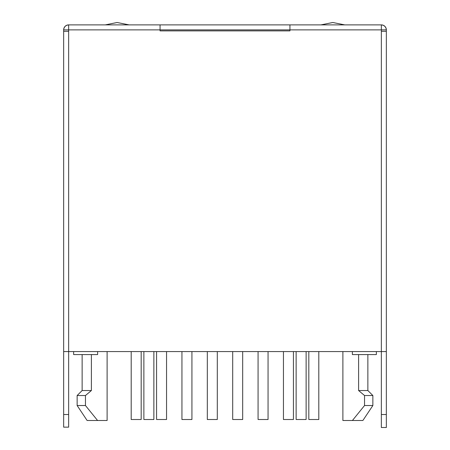 <?xml version="1.0" encoding="UTF-8"?>
<svg xmlns="http://www.w3.org/2000/svg" width="450" height="450" viewBox="0 0 450 450"><rect width="100%" height="100%" fill="white"/><g stroke="black" fill="none" stroke-linecap="round" stroke-linejoin="round"><path stroke-width="0.67" d="M63.652 31.292L63.652 427.151L68.648 427.151L68.648 351.574L63.652 351.574L68.648 351.574L68.648 29.88L160.065 29.88L160.065 30.881L289.935 30.881L289.935 29.88L160.065 29.88L160.065 24.885L68.648 24.885L68.648 31.292L63.652 31.292L63.652 29.88L63.652 427.151L68.648 427.151L68.648 414.512L63.652 414.512L68.648 414.512L68.648 31.292L63.652 31.292M386.348 351.574L68.648 351.574L381.353 351.574L381.353 427.5L386.348 427.5L386.348 29.88L381.353 29.88L381.353 351.574L386.348 351.574L386.348 414.512L381.353 414.512L381.353 24.885L160.065 24.885L289.935 24.885L289.935 29.88L386.348 29.88L386.348 31.292L381.353 31.292L386.348 31.292L386.348 351.574M160.065 30.881L160.065 29.88L381.353 29.88L381.353 24.885L383.259 25.268L384.879 26.348L385.965 27.968L386.348 29.88A4.995 4.995 0 0 0 381.353 24.885L289.935 24.885L289.935 30.881L160.065 30.881L289.935 30.881M68.648 29.88L63.652 29.88L64.035 27.968L65.121 26.348L66.741 25.268L68.648 24.885L68.648 29.88L160.065 29.88L160.065 24.885L68.648 24.885A4.995 4.995 0 0 0 63.652 29.88L68.648 29.88M386.348 427.5L386.348 414.512L381.353 414.512L381.353 427.5L386.348 427.5M362.869 420.508L342.889 420.508L342.889 351.574L342.889 420.508L352.412 420.508L364.545 405.523L364.545 395.533L372.859 395.533L364.545 395.533L364.545 405.523L372.859 405.523L364.545 405.523L352.412 420.508L362.869 420.508L372.859 405.523L372.859 395.533L367.864 390.538L358.611 390.538L364.545 395.533L358.611 390.538L367.864 390.538L367.864 354.572M358.611 354.572L358.611 390.538L358.611 354.572M73.642 351.574L73.642 354.572L73.642 351.574M97.622 354.572L97.622 351.574L97.622 354.572L73.642 354.572L97.622 354.572M352.378 351.574L352.378 354.572L352.378 351.574M376.358 354.572L376.358 351.574L376.358 354.572L352.378 354.572L376.358 354.572M91.389 390.538L91.389 354.572L91.389 390.538L82.136 390.538L91.389 390.538L85.455 395.533L77.141 395.533L85.455 395.533L91.389 390.538M85.455 405.523L85.455 395.533L85.455 405.523L77.141 405.523L85.455 405.523L97.588 420.508L107.111 420.508L97.588 420.508L85.455 405.523M87.131 420.508L97.588 420.508L87.131 420.508L77.141 405.523L77.141 395.533L82.136 390.538L82.136 354.572M107.111 351.574L107.111 420.508L107.111 351.574M296.134 351.574L296.134 419.507L296.134 351.574M306.124 419.507L306.124 351.574L306.124 419.507L296.134 419.507L306.124 419.507M143.876 351.574L143.876 419.507L143.876 351.574M153.866 419.507L153.866 351.574L153.866 419.507L143.876 419.507L153.866 419.507M166.556 419.507L166.556 351.574L166.556 419.507L156.566 419.507L156.566 351.574L156.566 419.507L166.556 419.507M141.182 419.507L141.182 351.574L141.182 419.507L131.192 419.507L131.192 351.574L131.192 419.507L141.182 419.507M217.305 419.507L217.305 351.574L217.305 419.507L207.315 419.507L207.315 351.574L207.315 419.507L217.305 419.507M191.931 419.507L191.931 351.574L191.931 419.507L181.941 419.507L181.941 351.574L181.941 419.507L191.931 419.507M268.059 419.507L268.059 351.574L268.059 419.507L258.069 419.507L258.069 351.574L258.069 419.507L268.059 419.507M242.685 419.507L242.685 351.574L242.685 419.507L232.695 419.507L232.695 351.574L232.695 419.507L242.685 419.507M318.808 419.507L318.808 351.574L318.808 419.507L308.818 419.507L308.818 351.574L308.818 419.507L318.808 419.507M293.434 419.507L293.434 351.574L293.434 419.507L283.444 419.507L283.444 351.574L283.444 419.507L293.434 419.507M344.739 24.885L332.792 22.5L320.923 24.885M129.077 24.885L117.129 22.5L105.261 24.885"/></g></svg>
